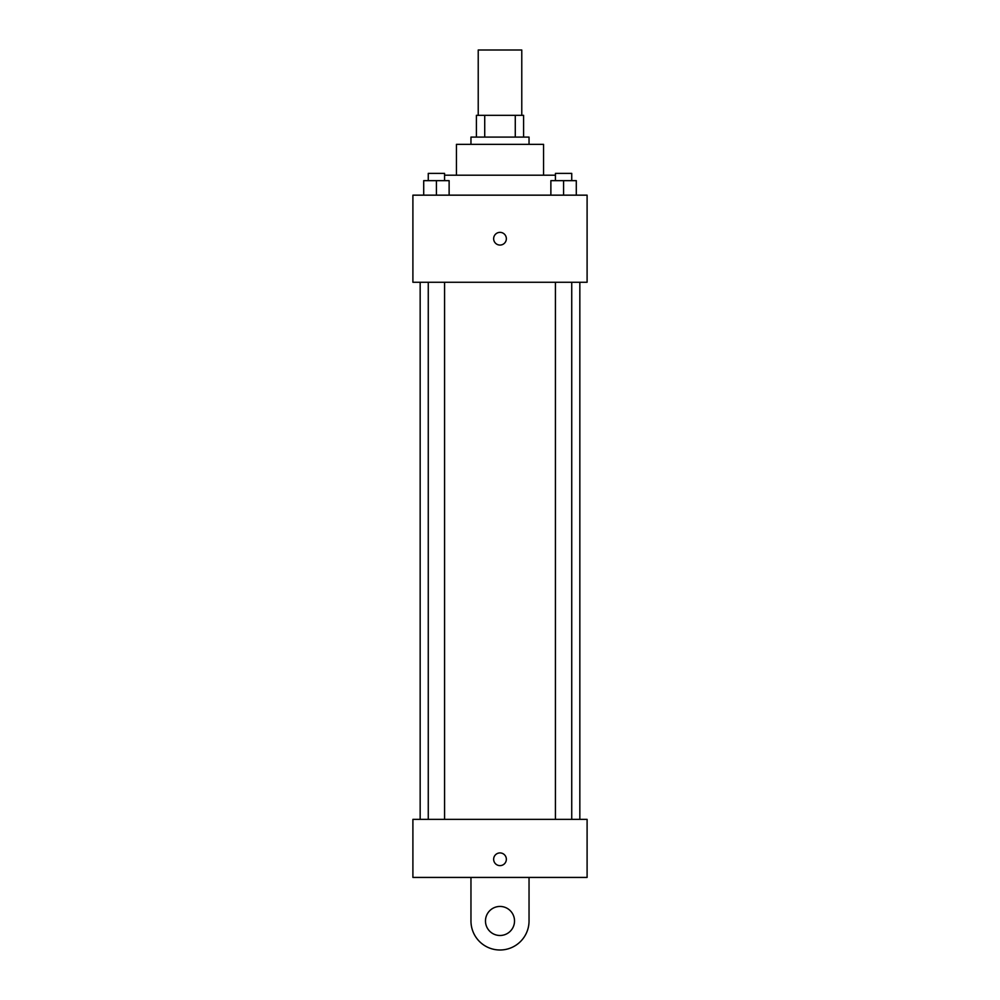 <?xml version="1.0" encoding="UTF-8"?>
<svg xmlns="http://www.w3.org/2000/svg" width="1000" height="1000" viewBox="0 0 1000 1000"><rect width="100%" height="100%" fill="white"/><g stroke="black" fill="none" stroke-linecap="round" stroke-linejoin="round"><path stroke-width="1.5" d="M521.775 115.325L521.775 50L478.225 50L478.225 115.325M484.725 137.1L484.725 115.325L476.413 115.325L476.413 137.1L476.413 115.325M484.725 115.325L523.587 115.325L523.587 137.1M515.275 137.1L515.275 115.325M470.962 144.35L470.962 137.1L529.038 137.1L529.038 144.35M456.45 175.2L456.45 144.35L543.55 144.35L543.55 175.2M444.575 175.2L555.425 175.2M412.9 195.162L587.1 195.162L587.1 282.262L412.9 282.262L412.9 195.162M500 245.062A6.35 6.35 0 0 1 494.5 235.538A6.35 6.35 0 0 1 505.5 235.538A6.35 6.35 0 0 1 500 245.062M412.9 819.35L587.1 819.35L587.1 877.425L412.9 877.425L412.9 819.35L587.1 819.35M550.875 195.162L550.875 180.65L576.287 180.65L576.287 195.162L576.287 180.65M563.575 195.162L563.575 180.65M571.737 180.65L571.737 173.388L555.425 173.388L555.425 180.65M423.713 195.162L423.713 180.65L449.125 180.65L449.125 195.162L449.125 180.65M436.425 195.162L436.425 180.65M444.575 180.65L444.575 173.388L428.263 173.388L428.263 180.65M493.65 859.275A6.35 6.35 0 0 1 503.175 853.775A6.35 6.35 0 0 1 503.175 864.775A6.35 6.35 0 0 1 493.65 859.275M529.038 877.425L529.038 920.962A29.038 29.038 0 0 1 500 950A29.038 29.038 0 0 1 470.962 920.962L470.962 877.425M500 935.487A14.512 14.512 0 0 1 487.425 913.713A14.512 14.512 0 0 1 512.575 913.713A14.512 14.512 0 0 1 500 935.487M579.837 819.35L579.837 282.262M420.163 819.35L420.163 282.262M555.425 282.262L555.425 819.35M571.737 282.262L571.737 819.35M444.575 819.35L444.575 282.262M428.263 819.35L428.263 282.262"/></g></svg>
